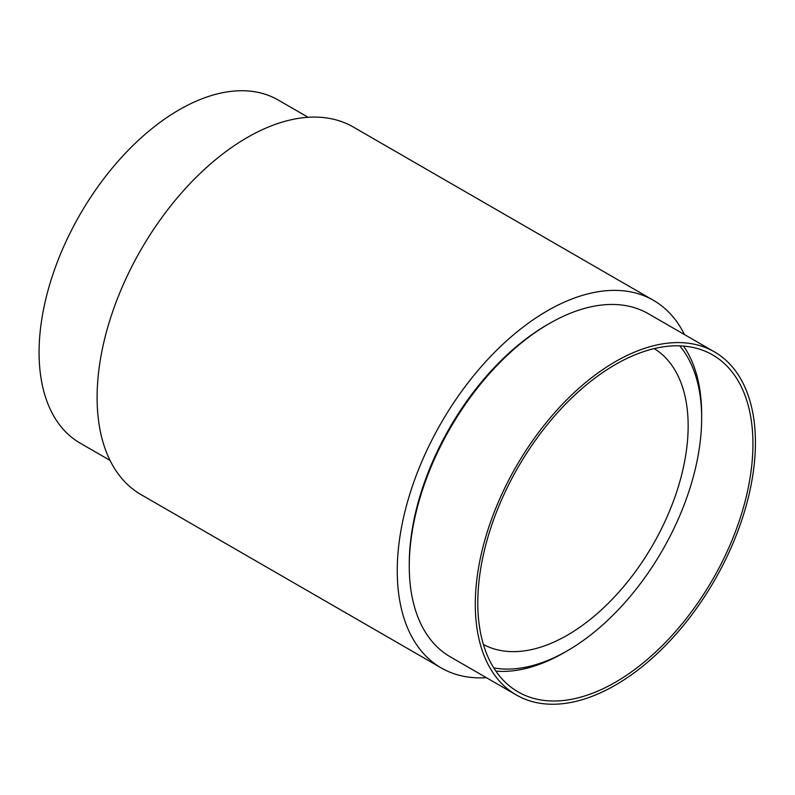 <?xml version="1.0" encoding="UTF-8"?>
<svg xmlns="http://www.w3.org/2000/svg" width="795" height="795" viewBox="0 0 795 795"><rect width="100%" height="100%" fill="white"/><g stroke="black" fill="none" stroke-linecap="round" stroke-linejoin="round"><path stroke-width="1.19" d="M110.038 460.394L80.106 443.113A198.094 114.371 -60 0 1 49.737 284.381A198.094 114.371 -60 0 1 179.143 109.819A198.094 114.371 -60 0 1 278.19 100.011L308.122 117.292M483.4 644.477A170.855 98.64 120 0 0 567.342 635.185A170.855 98.64 120 0 0 678.552 485.964A170.855 98.64 120 0 0 654.225 348.588M684.475 334.576A212.235 122.539 120 0 0 653.45 300.321L353.298 127.031A212.235 122.539 120 0 0 247.185 137.545A212.235 122.539 120 0 0 108.527 324.569A212.235 122.539 120 0 0 141.063 494.639L441.215 667.929A212.235 122.539 120 0 0 486.391 677.678M653.45 300.321A212.235 122.539 120 0 0 547.328 310.835A212.235 122.539 120 0 0 408.68 497.859A212.235 122.539 120 0 0 441.215 667.929M493.784 667.919A189.955 109.67 120 0 0 567.342 650.777L564.092 652.655A194.556 112.324 -60 0 1 495.891 671.139M714.407 351.857L648.382 313.737A198.094 114.371 120 0 0 625.943 305.648A198.094 114.371 120 0 0 549.335 323.545A198.094 114.371 120 0 0 409.266 566.149A198.094 114.371 120 0 0 450.288 656.839L516.323 694.959A198.094 114.371 120 0 0 538.752 703.048A198.094 114.371 120 0 0 724.096 562.592A198.094 114.371 120 0 0 714.407 351.857A198.094 114.371 120 0 0 691.978 343.778A198.094 114.371 120 0 0 506.634 484.225A198.094 114.371 120 0 0 516.323 694.959M690.607 346.978A194.556 112.324 120 0 0 508.571 484.93A194.556 112.324 120 0 0 518.092 691.898A194.556 112.324 120 0 0 540.123 699.839A194.556 112.324 120 0 0 722.158 561.886A194.556 112.324 120 0 0 712.638 354.918A194.556 112.324 120 0 0 690.607 346.978M683.561 346.073A194.556 112.324 -60 0 1 701.657 414.384A194.556 112.324 -60 0 1 701.647 416.272M564.092 652.655L567.342 650.777A189.955 109.67 120 0 0 701.657 418.13A189.955 109.67 120 0 0 679.725 345.855M409.266 566.149L409.266 563.844A195.262 112.731 -60 0 1 547.328 324.698L549.335 323.545M701.657 418.13L701.657 414.384"/></g></svg>
